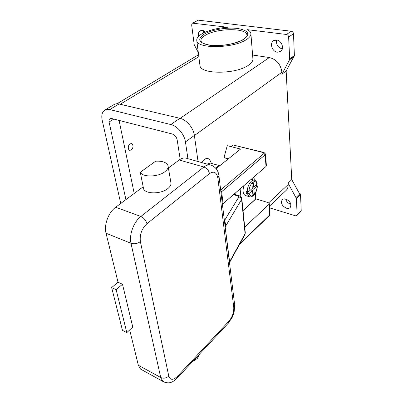 <?xml version="1.0" encoding="UTF-8"?>
<svg xmlns="http://www.w3.org/2000/svg" width="403" height="403" viewBox="0 0 403 403"><rect width="100%" height="100%" fill="white"/><g stroke="black" fill="none" stroke-linecap="round" stroke-linejoin="round"><path stroke-width="0.6" d="M118.014 282.186L122.482 284.231L132.773 327.04L126.809 332.606L122.487 330.379L111.661 287.591L118.014 282.186L106.034 233.226C103.808 224.965 108.503 212.331 115.661 207.253L143.161 186.791M142.108 369.964L140.521 369.088L138.335 365.249L129.69 329.916M168.414 167.996L179.169 159.996C181.995 157.961 184.629 157.452 187.073 158.47L210.049 164.892M229.906 261.844L229.614 261.759L229.453 262.328L234.647 304.814L233.76 307.353C233.987 312.385 232.324 317.06 228.768 321.382L177.557 376.236C173.169 380.392 170.237 380.326 168.771 376.034C166.283 378.231 163.593 378.719 160.706 377.5L130.995 243.281C128.925 234.848 133.741 221.796 140.859 216.461C143.942 217.902 145.967 220.325 146.939 223.741L209.454 173.607C213.887 170.771 216.688 172.267 217.847 178.091L233.76 307.353M192.367 361.758L197.258 358.509L199.576 354.025M241.815 198.659L245.286 232.707L245.095 233.68L229.614 261.759L224.929 225.02M126.809 332.606L116.135 289.686L111.661 287.591M116.135 289.686L122.482 284.231M233.584 194.664L238.334 196.115L238.843 196.926C240.389 197.248 241.306 198.095 241.599 199.455L225.342 226.632C225.695 224.3 225.393 222.421 224.436 220.995M168.152 166.454L170.857 182.408C171.371 184.488 170.348 186.554 167.794 188.609C161.2 194.115 145.851 194.291 143.589 188.967L140.294 172.247C142.541 177.421 158.132 177.144 164.867 171.733C167.477 169.718 168.53 167.698 168.021 165.673C166.58 162.379 162.459 160.878 155.654 161.185L140.294 172.247M222.396 204.22L266.015 166.479L266.403 165.688L265.532 154.122M255.955 185.143L257.371 185.904L253.855 189.239L254.253 193.667L252.898 194.881L252.5 190.448L250.606 189.889M255.29 193.249L255.663 197.475L254.867 199.702L243.019 210.477M263.95 152.485L233.387 145.055L263.582 152.626L263.97 153.472L220.663 189.994M224.139 162.238L223.987 157.538L228.496 158.742M255.421 193.022L255.94 198.896L243.039 210.638M254.006 176.917L254.293 180.156M207.112 164.071L210.235 163.064L219.534 165.643M201.515 162.505C205.827 157.009 209.016 157.054 211.081 162.631L211.288 163.356M215.791 168.252L217.363 166.389L219.816 165.709M130.048 143.967L131.736 143.7C133.579 145.488 133.423 147.599 131.272 150.032L129.554 150.304C127.721 148.5 127.887 146.385 130.048 143.967M131.499 143.624L129.877 143.916C127.716 146.339 127.555 148.45 129.383 150.254L129.62 150.329M198.291 52.4L194.226 44.788L191.652 24.87L192.307 23.137L227.675 27.248C217.293 28.019 208.784 30.18 202.15 33.741C198.216 36.023 196.432 38.31 196.795 40.607C196.946 48.959 233.327 48.511 246.288 39.65C249.583 37.544 251.114 35.489 250.878 33.479C250.646 31.993 249.462 30.724 247.326 29.666L286.447 34.477C287.707 34.774 288.432 35.62 288.629 37.026L293.5 33.771C293.313 32.371 292.593 31.53 291.339 31.243L198.241 20.16L192.362 23.107M294.447 55.498L289.676 58.883L289.455 59.946L294.402 56.072L293.5 33.771M296.361 198.402L300.507 194.347L300.421 193.873L299.908 194.377L291.752 179.662L288.044 183.128L296.361 198.402L297.142 214.698L296.875 215.534L295.454 215.801L269.567 207.852M300.88 211.489L301.217 210.583L297.142 214.698M290.87 204.25L290.553 204.17C288.014 203.238 286.377 201.515 285.646 199.001M286.427 208.2C281.999 205.938 280.584 203.122 282.176 199.762C283.077 198.875 284.317 198.644 285.893 199.067C290.326 201.304 291.767 204.114 290.22 207.495C289.299 208.411 288.034 208.648 286.427 208.2M205.535 32.074L202.346 30.341L200.135 30.774C198.518 31.928 197.989 33.797 198.553 36.381M276.619 39.998C281.687 40.386 284.619 48.823 280.629 51.423L277.329 52.214C272.267 51.76 269.38 43.333 273.451 40.743L276.619 39.998M276.634 39.998C276.025 44.572 277.874 47.544 282.171 48.914L282.296 48.929M285.828 190.7L286.256 190.297C287.606 188.856 288.231 186.967 288.125 184.619L288.044 183.128M300.507 194.347L301.217 210.583M203.515 30.663L203.55 32.991M289.676 58.883L288.629 37.026M293.631 56.974L286.155 71.049L291.752 179.662M299.545 193.626L300.421 193.873M286.155 71.049L282.009 74.066L289.455 59.946M282.009 74.066L281.909 72.233C280.735 64.304 276.554 59.402 269.36 57.528L252.595 55.025M223.987 157.538L227.267 145.69L240.561 149.055L216.129 168.666M250.903 33.837L252.888 58.682C253.134 60.833 251.653 63.014 248.444 65.215C235.82 74.495 200.205 74.449 199.948 65.513L199.883 64.974M255.94 198.896L268.116 202.573L269.249 203.58L268.882 204.412L244.722 227.136M217.277 167.744L218.653 166.641M254.132 180.121L253.86 177.043M245.709 195.596L245.16 195.43C242.964 193.939 242.515 190.72 243.815 185.773M104.976 110.004L113.888 104.659C115.303 103.747 117.011 103.521 119.021 103.974L179.929 118.306C186.483 119.671 193.49 127.968 194.382 135.438L198.039 161.532M231.287 146.707L233.387 145.055M248.268 191.687L246.359 193.445L246.162 191.37L247.195 191.677L248.938 191.365L252.308 188.377L251.905 183.884L253.27 182.685L253.673 187.168L252.162 186.73M252.671 192.357L254.253 193.667M251.966 188.685L253.855 189.239M253.673 187.168L257.185 183.753C256.721 181.874 255.895 180.715 254.701 180.282C253.699 179.884 252.59 180.191 251.386 181.214C248.807 183.808 247.412 187.294 247.195 191.677M252.5 190.448L249.13 193.44L247.397 193.752L246.359 193.445M120.739 203.475L102.186 120.2C101.234 115.47 102.045 112.14 104.619 110.221C106.019 109.319 107.727 109.102 109.732 109.576L170.781 124.537C177.355 125.973 184.453 134.39 185.425 141.921L187.934 158.711M125.917 199.621L109.087 121.998C108.785 120.447 109.052 119.353 109.888 118.724L111.641 118.502L172.303 134.013C174.826 134.934 176.438 136.849 177.139 139.755L180.201 159.301M119.071 120.401L134.214 193.445M238.843 196.926L224.4 220.718M106.034 233.226L130.995 243.281C134.254 244.258 137.383 243.709 140.375 241.624C139.554 234.657 141.74 228.692 146.939 223.741M138.335 365.249L160.706 377.5L162.787 381.354L164.343 382.21M228.244 323.251L228.768 321.382M234.682 305.091L234.128 312.003L233.196 315.03L232.274 317.216L228.4 323.085L177.32 377.913L177.557 376.236M225.171 227.181L229.453 262.328M115.661 207.253L140.859 216.461L203.903 167.013C206.699 164.892 209.283 164.333 211.651 165.336C215.983 167.411 218.411 170.912 218.94 175.844L217.847 178.091M168.771 376.034L140.375 241.624M244.908 234.611L245.095 233.68L241.599 199.455L241.805 198.518C241.543 197.168 240.757 196.266 239.442 195.813L238.334 196.115M179.169 159.996L203.903 167.013C206.89 168.172 208.744 170.368 209.454 173.607M269.254 203.646L270.04 214.144L269.476 215.55M268.882 204.412L269.678 214.985L240.032 243.462M220.703 190.357L221.64 191.702L265.134 154.843L263.97 153.472M266.015 166.479L265.134 154.843L265.527 154.067L264.02 152.505L263.582 152.626M228.305 158.893L224.013 157.749M249.13 193.44C249.966 196.165 251.467 196.679 253.638 194.976C255.759 192.815 256.933 189.919 257.169 186.287M291.339 31.243L286.447 34.477M198.241 20.16L193.062 22.991M299.716 193.934L296.079 197.48M235.125 193.329L235.256 194.543M198.835 56.702L120.21 104.256M204.392 34.038C196.86 39.141 198.508 42.859 209.328 45.186C219.907 46.793 236.516 43.967 243.83 39.323C250.676 33.998 248.53 30.376 237.392 28.442C226.995 27.147 211.907 29.701 204.392 34.038M246.923 35.313L246.898 35.011C247.734 35.343 246.535 36.814 243.306 39.434C237.246 43.262 223.942 46.053 213.751 45.504C208.472 45.499 201.737 43.01 201.742 42.305L200.921 41.066C200.618 39.126 202.12 37.187 205.419 35.252C216.91 28.069 246.571 27.701 246.898 35.011L246.923 35.288M269.36 57.528L180.131 118.351M240.123 188.987L240.913 196.714M220.92 192.14L221.64 191.702L223.101 203.777M256.993 184.226C256.207 181.471 254.721 180.917 252.525 182.559C250.359 184.73 249.165 187.662 248.938 191.365M194.402 135.559L281.909 72.233M268.7 202.835L288.125 184.619M194.382 135.438L185.425 141.921M179.929 118.306L170.781 124.537M119.021 103.974L109.732 109.576M113.827 119.061L109.087 121.998M247.397 193.752L249.266 196.674L249.81 196.835M177.32 377.913C173.562 381.334 170.126 384.905 162.787 381.354L140.521 369.088M229.569 263.184L229.871 261.925L244.943 234.546L245.301 232.843M218.965 176.091L224.919 224.945M234.123 194.201L239.251 195.757M251.255 179.31L254.172 180.136M239.578 244.289L269.521 215.504L270.045 214.205M257.371 185.904C257.159 189.889 255.86 193.108 253.462 195.556C251.789 196.85 250.389 197.223 249.266 196.674L245.16 195.43M300.945 211.419L296.875 215.534M198.583 54.707L117.051 103.742M286.256 190.297L269.441 206.175M199.948 65.513L196.795 40.607M273.728 40.562L273.451 40.743"/></g></svg>
